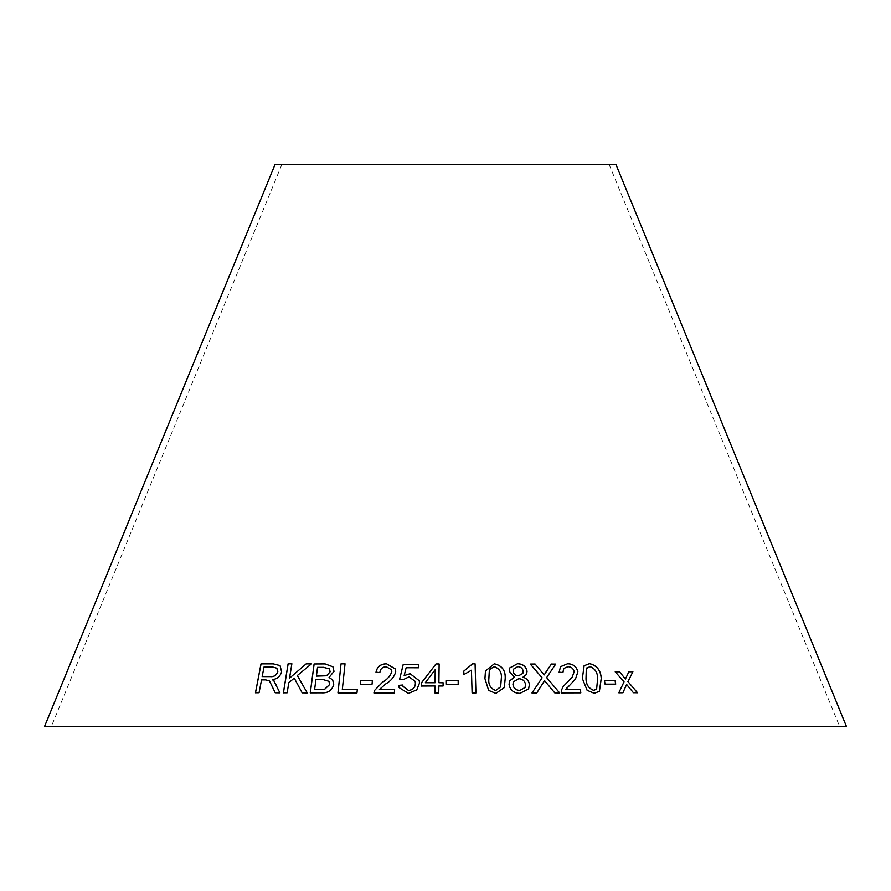 <?xml version="1.0" encoding="UTF-8"?>
<svg xmlns="http://www.w3.org/2000/svg" width="891" height="891" viewBox="0 0 891 891"><rect width="100%" height="100%" fill="white"/><g stroke="black" fill="none" stroke-linecap="round" stroke-linejoin="round"><path stroke-width="0.67" stroke-dasharray="4.46 3.34" d="M44.55 726.477L846.45 726.477M275.018 164.523L615.982 164.523M445.5 164.523L609.154 164.523L445.5 164.523M626.551 684.477L633.345 692.764L637.51 692.741M628.823 671.781L625.371 679.042M615.202 671.847L624.034 681.815M623.978 681.86L618.822 692.797M618.766 692.842L622.954 692.741M560.506 666.713L559.114 672.193M559.08 672.237L562.923 672.527M563.758 668.473L567.935 666.691M567.901 666.724C571.254 666.858 573.336 668.528 574.138 671.747L574.183 671.703M574.138 671.747L572.078 677.349M563.223 686.504L561.33 690.402M561.297 690.447L561.23 692.886M561.196 692.92L580.798 692.83M567.255 687.429L570.841 683.82M570.808 683.865L575.452 679.087M544.512 680.657L554.725 692.853M554.692 692.897L559.626 692.908M546.606 677.628L549.847 672.805M551.006 664.597L551.418 664.018M545.381 672.85L544.134 674.966M530.279 664.118L542.073 677.839M531.983 692.975L536.827 692.875M536.805 692.92L543.332 682.773M584.084 665.789L582.358 678.519M582.324 678.563L587.124 690.302M587.091 690.336L594.163 693.321L599.387 691.371M587.046 667.715L589.887 666.624C595.01 668.584 597.571 672.549 597.583 678.508L596.602 689.177M604.399 680.635L605.034 684.199L615.714 684.132M522.995 677.182L526.525 674.387M509.797 667.938L509.251 671.246M509.24 671.291L514.352 677.182M509.518 681.036L509.062 684.533M509.039 684.578C510.12 690.235 513.751 693.187 519.932 693.41L519.954 693.365M519.932 693.41L528.608 688.866M513.405 669.241L517.794 666.691C520.867 666.913 522.661 668.462 523.173 671.335L522.828 673.429M513.35 681.893L518.685 678.719C522.627 678.998 524.899 680.98 525.523 684.678L525.044 687.54M485.45 670.99L484.938 678.652M484.927 678.697L488.647 690.414M488.636 690.458L495.875 693.398M495.864 693.432L504.273 687.607M489.27 671.391L490.306 668.863L494.394 666.78C499.673 668.751 501.967 672.716 501.277 678.664L500.642 686.816M463.777 671.157L463.877 674.598L471.439 670.232L472.096 692.931L475.928 692.897M446.358 680.746L446.38 684.321L458.197 684.266M434.919 692.942L438.762 692.953L438.851 686.025L443.072 686.048L443.117 682.751M438.895 682.762L439.129 663.962M421.454 686.081L435.008 686.014M425.263 682.784L435.209 669.709M404.18 675.578L406.14 667.738M406.151 667.782L418.603 667.771M418.614 667.816L418.737 664.374M399.647 679.254L403.189 679.666M403.2 679.71L408.98 676.848M408.991 676.893L415.206 681.392M403.022 686.404L402.721 685.023M399.146 687.64L408.401 693.443L416.732 689.912M416.743 689.957L419.472 683.141M419.483 683.174L419.282 680.746M376.013 672.26L379.856 672.56M379.878 672.605C380.268 668.952 382.417 667.014 386.304 666.78L386.293 666.735M386.304 666.78L391.494 669.776M373.942 692.986L394.401 692.986L394.602 689.523M379.432 689.523L385.77 683.898M385.792 683.943C390.926 680.991 394.245 676.993 395.727 671.925L395.715 671.892M395.727 671.925L395.337 668.941M360.465 684.266L372.048 684.232M372.07 684.277L372.349 680.691M302.194 692.875L307.239 692.897M307.284 692.942L297.338 675.523M297.382 675.567L311.438 663.895M289.575 678.218L291.869 663.784M283.427 692.853L287.203 692.83L288.795 682.74M288.84 682.784L294.286 678.14M255.517 692.753L259.125 692.764L261.575 679.944L267.801 680.067L269.516 681.002M275.263 692.808L279.885 692.83M279.93 692.875L276.511 684.901M276.555 684.945L274.172 681.036M272.278 679.633C277.112 679.176 280.231 676.581 281.656 671.859L281.612 671.814M281.656 671.859L280.097 665.622M262.21 676.637L264.059 667.081L272.769 667.069L276.845 668.217M329.08 677.505L334.047 671.413L332.944 666.836M310.302 692.897L321.495 692.808M321.528 692.853C327.977 693.276 332.053 690.514 333.757 684.555L333.724 684.511M333.757 684.555L332.711 679.911M316.405 676.124L317.564 667.392L323.455 667.37L329.492 668.907M314.634 689.456L315.949 679.521L322.776 679.51L328.957 681.348M342.356 689.489L345.04 663.806M337.99 692.897L356.957 692.931M356.979 692.975L357.336 689.545M281.846 164.523L51.377 726.477M609.154 164.523L839.623 726.477"/><path stroke-width="1.34" d="M846.45 726.477L44.55 726.477L275.018 164.523L615.982 164.523L846.45 726.477M341.03 663.828L337.956 692.897L356.957 692.931L357.313 689.5L342.322 689.445L345.04 663.806L341.03 663.828L337.99 692.942M325.148 663.918L314.1 663.973L310.257 692.853L321.495 692.808C327.944 693.231 332.02 690.469 333.724 684.511L332.677 679.878L329.046 677.461L334.014 671.368L332.911 666.791L325.148 663.918L314.1 663.973M274.172 681.036L272.234 679.588C277.056 679.131 280.186 676.547 281.612 671.814L280.052 665.588L273.181 663.84L260.996 663.884L255.461 692.753L259.069 692.719L261.531 679.9L265.741 679.889L269.494 680.98L275.208 692.764L279.885 692.83L273.749 680.624M307.239 692.897L297.338 675.523L311.438 663.895L306.203 663.828L289.53 678.174L291.869 663.784L288.094 663.817L283.383 692.808L287.158 692.786L288.795 682.74L294.242 678.096L302.149 692.83L307.239 692.897M372.048 684.232L372.36 680.646L360.755 680.646L360.443 684.232L372.048 684.232M375.991 672.215L379.856 672.56C380.257 668.907 382.395 666.969 386.293 666.735L391.483 669.765L391.795 671.769C390.169 676.102 387.073 679.577 382.529 682.183L374.532 690.469L373.93 692.942L394.379 692.953L394.602 689.523L379.421 689.489L385.77 683.898C390.915 680.947 394.223 676.948 395.715 671.892L395.337 668.941L386.571 663.795C380.646 663.906 377.116 666.713 375.991 672.215M404.169 675.534L406.14 667.738L418.603 667.771L418.737 664.374L403.222 664.363L399.625 679.254L403.189 679.666L408.98 676.848L415.206 681.37L415.384 683.419C415.161 687.551 412.867 689.912 408.512 690.469L403.01 686.382L402.721 685.023L398.7 685.368L399.146 687.64L408.401 693.398L416.732 689.912L419.472 683.141L419.282 680.746L410.116 673.696L404.18 675.578L410.116 673.696M438.895 682.718L439.129 663.962L435.989 663.951L421.488 682.773L421.443 686.037L435.008 685.97L434.919 692.908L438.762 692.908L438.851 685.981L443.072 686.003L443.117 682.751L438.895 682.718L443.117 682.784M458.197 684.266L458.174 680.691L446.358 680.702L446.38 684.277L458.197 684.266L458.174 680.691M471.439 670.232L472.096 692.897L475.928 692.897L475.081 663.817L472.609 663.806L463.777 671.123L463.877 674.554L471.439 670.232M484.938 678.652L488.647 690.414L495.875 693.398L504.273 687.607L505.208 678.641C505.676 670.5 502.045 665.544 494.293 663.795L485.461 670.968L484.938 678.652M527.071 671.346C526.046 666.435 522.872 663.895 517.526 663.717L509.808 667.894L509.251 671.246L514.363 677.149L509.529 681.014L509.062 684.533C510.142 690.202 513.773 693.142 519.954 693.365L528.608 688.866L529.388 684.622C528.976 680.88 526.859 678.385 523.017 677.138L526.525 674.387L527.049 671.391C526.024 666.479 522.85 663.94 517.504 663.762L509.808 667.916M615.714 684.132L615.08 680.568L604.443 680.59L605.078 684.154L615.714 684.132M582.358 678.519L587.124 690.302L594.208 693.287L599.387 691.371L601.269 678.497C600.812 670.344 596.892 665.388 589.508 663.628L584.117 665.744L582.358 678.519M551.418 664.018L544.167 674.921L535.09 664.018L530.301 664.073L542.107 677.795L532.005 692.931L536.827 692.875L544.535 680.613L554.725 692.853L559.626 692.908L546.64 677.583L555.717 664.062L551.039 664.563M559.114 672.193L562.923 672.527L563.769 668.462L567.935 666.691C571.287 666.813 573.37 668.484 574.183 671.703L572.1 677.316L563.246 686.46L561.33 690.402L561.23 692.886L580.798 692.83L580.331 689.411L565.852 689.422L575.475 679.065L577.891 671.803C576.555 666.557 573.136 663.873 567.623 663.739L560.528 666.68L559.114 672.193M637.51 692.741L627.966 681.604L632.888 671.758L628.879 671.736L625.426 679.009L619.523 671.758L615.247 671.803L624.034 681.815L618.822 692.797L622.954 692.741L626.596 684.433L633.401 692.719L637.51 692.741M637.466 692.786L627.966 681.604M627.91 681.648L632.888 671.758M632.833 671.803L628.823 671.781M619.523 671.758L625.426 679.009M619.468 671.803L615.202 671.847M622.909 692.786L626.596 684.433M575.452 679.087L577.858 671.847C576.522 666.602 573.102 663.918 567.578 663.784L560.506 666.713M562.889 672.516L563.736 668.506M572.055 677.372L563.235 686.482M580.754 692.875L580.331 689.411M580.297 689.456L565.852 689.422M565.818 689.467L567.255 687.429M559.593 692.953L546.64 677.583M549.814 672.85L555.717 664.062M555.683 664.107L551.384 664.062L545.381 672.85M535.09 664.018L544.167 674.921M535.057 664.062L530.279 664.118M531.983 692.975L542.107 677.795M543.298 682.818L544.535 680.613M599.376 691.394L601.225 678.53C600.768 670.388 596.847 665.432 589.463 663.672L584.095 665.766M596.625 689.155L593.707 690.391C588.583 688.431 586.022 684.466 586.011 678.53L586.3 668.718L589.931 666.579C595.043 668.54 597.616 672.505 597.627 678.463L596.625 689.155L593.74 690.347C588.628 688.387 586.055 684.433 586.044 678.485L586.334 668.673L587.024 667.738M615.67 684.177L615.08 680.568M615.035 680.613L604.399 680.635M526.514 674.409L527.049 671.391M522.995 677.182L523.017 677.138C526.837 678.43 528.953 680.924 529.365 684.667L529.388 684.622M509.518 681.036L514.363 677.149M528.597 688.888L529.365 684.667M522.817 673.451L518.551 675.801C515.399 675.645 513.584 674.086 513.105 671.146L513.416 669.219L517.805 666.646C520.89 666.869 522.683 668.417 523.195 671.291L522.839 673.407L518.573 675.768C515.421 675.601 513.606 674.042 513.127 671.101L513.416 669.219M525.044 687.54L519.743 690.492C515.833 690.213 513.572 688.242 512.949 684.566L513.361 681.871L518.707 678.675C522.649 678.953 524.922 680.936 525.545 684.633L525.055 687.518L519.765 690.447C515.856 690.169 513.584 688.197 512.971 684.522L513.361 681.871M504.261 687.629L505.186 678.686C505.665 670.544 502.023 665.588 494.282 663.828L485.45 670.99M500.631 686.838L495.708 690.514C490.462 688.543 488.19 684.589 488.858 678.664L489.27 671.391L490.317 668.818L494.405 666.735C499.684 668.718 501.978 672.672 501.299 678.619L500.653 686.794L495.719 690.469C490.484 688.498 488.201 684.544 488.869 678.619L489.27 671.413M475.928 692.942L475.081 663.817M475.07 663.862L472.609 663.806M472.609 663.851L463.777 671.157M458.163 680.735L446.358 680.746M439.129 664.007L435.989 663.951M435.989 663.995L421.488 682.773M421.488 682.818L421.454 686.081M434.919 692.942L435.008 685.97M435.209 669.664L435.053 682.751L425.263 682.751L435.209 669.664L435.053 682.706L425.263 682.751M418.748 664.419L403.222 664.363M403.233 664.408L399.636 679.298M415.217 681.415L415.384 683.419M415.395 683.464C415.161 687.596 412.878 689.946 408.524 690.514L408.512 690.469M408.524 690.514L403.01 686.382M402.732 685.068L398.7 685.368M398.711 685.413L399.157 687.663M419.282 680.769L410.127 673.741M395.348 668.963L386.583 663.828C380.657 663.951 377.138 666.758 376.013 672.26M391.494 669.798L391.795 671.769M391.817 671.814C390.18 676.146 387.095 679.61 382.54 682.228L374.532 690.469M374.554 690.514L373.942 692.986M394.624 689.567L379.421 689.489M372.371 680.691L360.755 680.646M360.777 680.691L360.465 684.266M311.471 663.94L306.203 663.828L289.53 678.174M291.914 663.828L288.094 663.817M288.138 663.862L283.427 692.853M302.194 692.875L294.242 678.096M269.494 680.98L275.263 692.808M274.216 681.08L272.234 679.588M280.075 665.599L273.181 663.84M273.225 663.884L260.996 663.884M261.052 663.929L255.505 692.797M276.867 668.239L277.836 671.803C276.388 675.445 273.793 677.049 270.051 676.614L262.166 676.592L264.003 667.036L272.724 667.025L276.823 668.205L277.792 671.758C276.344 675.4 273.749 677.015 269.995 676.581L262.166 676.592M332.922 666.813L325.182 663.962M314.133 664.018L310.302 692.897M332.688 679.889L329.046 677.461M329.47 668.885L330.115 671.836L326.574 675.768L316.405 676.124L317.53 667.348L323.422 667.337L329.47 668.885L330.082 671.792L326.54 675.723L316.372 676.08M328.979 681.37L329.67 684.511L324.669 689.311L314.634 689.456L315.915 679.477L322.742 679.465L328.946 681.325L329.637 684.466L324.636 689.266L314.601 689.411M345.062 663.84L341.064 663.862M357.336 689.545L342.322 689.445"/></g></svg>

